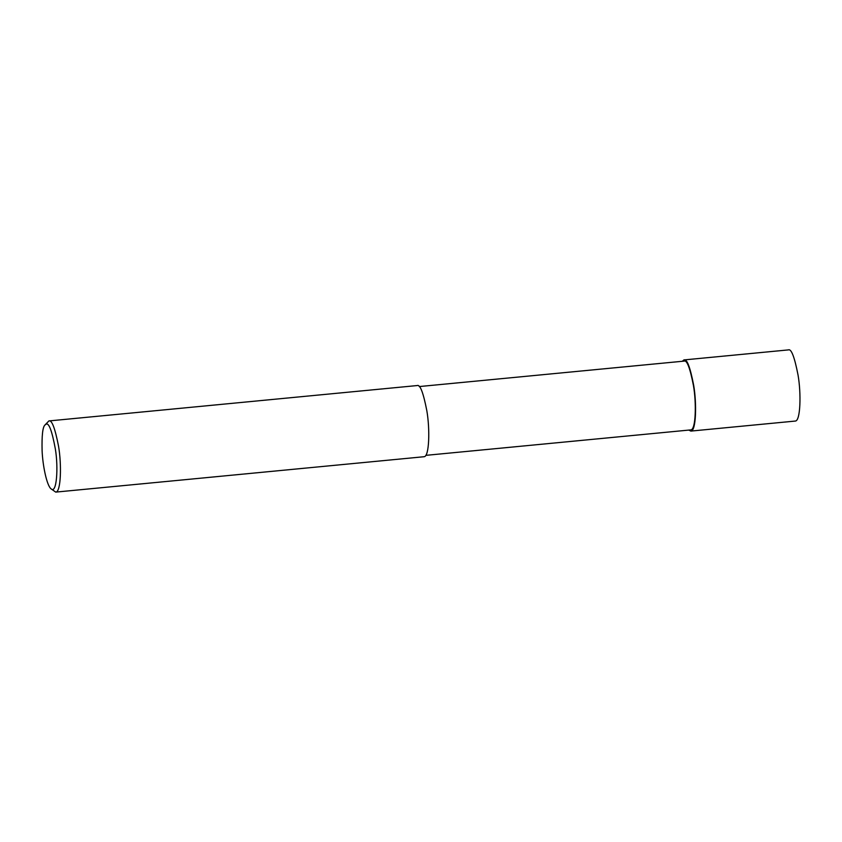 <?xml version="1.0" encoding="UTF-8"?>
<svg xmlns="http://www.w3.org/2000/svg" width="842" height="842" viewBox="0 0 842 842"><rect width="100%" height="100%" fill="white"/><g stroke="black" fill="none" stroke-linecap="round" stroke-linejoin="round"><path stroke-width="1.26" d="M682.231 361.292L684.02 359.923L788.417 349.893C791.322 348.609 794.522 357.008 798.048 375.069C801.226 393.056 800.595 421.221 795.258 421.063L690.85 431.093L688.84 430.094M684.02 359.923C686.914 358.639 690.124 367.028 693.64 385.099C696.829 403.086 696.197 431.251 690.85 431.093M419.221 386.562L684.136 361.113C686.935 359.871 690.03 367.986 693.429 385.447C696.513 402.834 695.902 430.062 690.735 429.904L425.831 455.354M44.9 425.073L48.889 420.937L417.211 385.552C420.105 384.268 423.315 392.656 426.831 410.728C430.009 428.715 429.388 456.88 424.042 456.722L55.73 492.107L51.015 488.802C46.71 485.413 42.658 465.131 42.1 450.607C41.742 435.63 42.679 427.115 44.9 425.073L46.047 424.221C48.857 422.431 51.972 430.736 55.383 449.133C58.466 467.72 56.709 494.528 51.015 488.802M48.889 420.937C51.783 419.653 54.993 428.041 58.519 446.102C61.698 464.089 61.066 492.265 55.73 492.107M683.767 359.976L683.883 361.155"/></g></svg>
